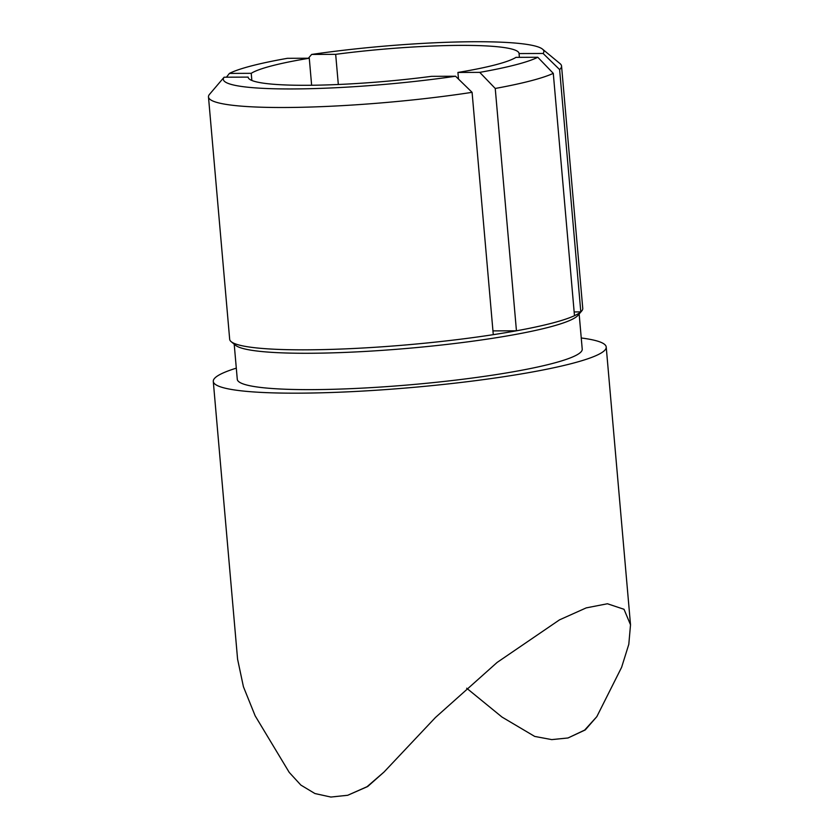 <?xml version="1.0" encoding="UTF-8"?>
<svg xmlns="http://www.w3.org/2000/svg" width="839" height="839" viewBox="0 0 839 839"><rect width="100%" height="100%" fill="white"/><g stroke="black" fill="none" stroke-linecap="round" stroke-linejoin="round"><path stroke-width="1.26" d="M458.503 79.076L457.926 72.448A135.97 16.119 -5 0 0 495.251 64.865A135.97 16.119 -5 0 0 515.975 57.356L537.789 57.262L553.289 73.36A177.207 21.006 175 0 1 495.241 88.462L516.446 330.797A177.207 21.006 -5 0 0 551.737 323.225A177.207 21.006 -5 0 0 574.484 315.695L553.289 73.36M248.155 77.272L248.145 77.104A135.97 16.119 -5 0 0 248.145 77.188A135.97 16.119 -5 0 0 431.529 76.339L455.567 76.234L472.084 92.332A177.207 21.006 175 0 1 208.481 96.936A177.207 21.006 175 0 1 209.519 94.335L224.107 77.209A160.878 19.066 -5 0 0 292.842 88.944A160.878 19.066 -5 0 0 455.567 76.234M311.636 85.253L309.276 58.227A135.97 16.119 -5 0 0 251.228 73.318L251.857 80.46M519.393 57.335L519.058 53.57A135.97 16.119 -5 0 0 519.058 53.486A135.97 16.119 -5 0 0 335.673 54.336L338.316 84.487M495.241 88.462L479.74 72.364L457.926 72.448M479.74 72.364A160.878 19.066 -5 0 0 537.789 57.262M309.276 58.227L287.462 58.311A160.878 19.066 -5 0 0 229.414 73.413L226.446 77.198M251.228 73.318L229.414 73.413M208.481 96.936L229.676 339.281A177.207 21.006 -5 0 0 231.165 341.662A177.207 21.006 -5 0 0 493.28 334.667L472.084 92.332M248.145 77.104L224.107 77.209M384.063 771.995L367.702 786.51L347.724 795.278L367.094 786.678L384.063 771.995L435.42 717.523L497.108 662.443L559.498 619.864L586.22 607.887L607.436 603.755L624.017 609.292L630.519 624.814L628.799 644.331L621.615 667.309L596.823 716.653L585.265 729.92L568.013 737.974L584.647 730.098L596.823 716.653M466.673 688.211L501.984 717.051L534.705 736.422L551.758 739.61L568.013 737.974M581.249 337.981A197.217 23.377 175 0 1 606.219 347.031A197.217 23.377 175 0 1 350.786 391.698A197.217 23.377 175 0 1 213.284 381.409L237.584 659.192L243.425 686.742L255.171 715.856L289.224 772.394L300.855 785.073L314.919 793.537L330.87 797.05L347.724 795.278M213.284 381.409A197.217 23.377 175 0 1 236.304 368.153M234.207 344.189L237.28 379.312A173.128 20.524 -5 0 0 411.54 384.671A173.128 20.524 -5 0 0 582.224 349.129L579.151 314.006M559.613 69.564L543.095 53.465A160.878 19.066 -5 0 0 542.518 49.144L560.074 63.659A177.207 21.006 175 0 1 561.553 66.05A177.207 21.006 175 0 1 559.613 69.564L580.808 311.898A177.207 21.006 -5 0 0 581.71 310.996L578.019 315.328A173.128 20.524 175 0 1 548.737 327.273A173.128 20.524 175 0 1 366.244 351.373A173.128 20.524 175 0 1 235.549 345.29L231.165 341.662M581.71 310.996A177.207 21.006 -5 0 0 582.759 308.385L561.553 66.05M543.095 53.465L519.058 53.57M542.518 49.144A160.878 19.066 -5 0 0 311.636 54.441L308.406 58.227M335.673 54.336L311.636 54.441M492.954 330.891L516.446 330.797A177.207 21.006 175 0 1 493.28 334.667M574.159 311.93L580.808 311.898A177.207 21.006 175 0 1 574.484 315.695M630.519 624.814L606.219 347.031"/></g></svg>
